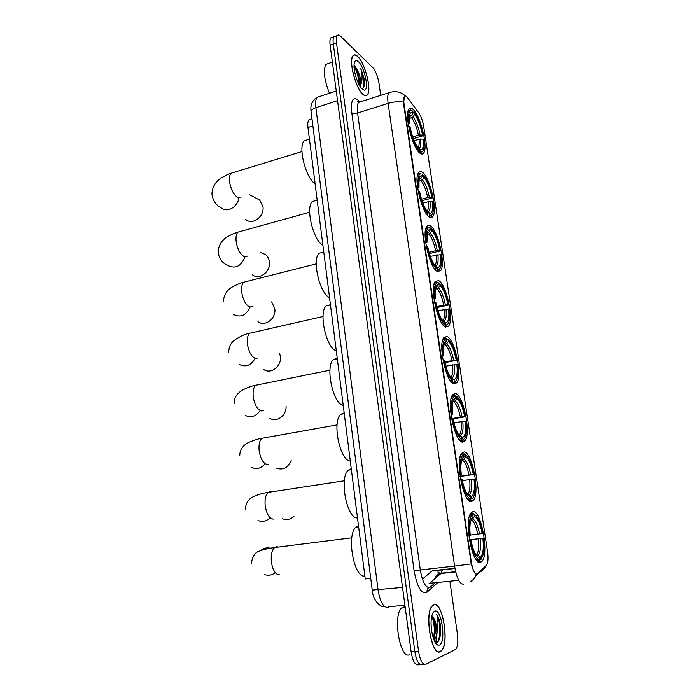 <?xml version="1.0" encoding="UTF-8"?>
<svg xmlns="http://www.w3.org/2000/svg" width="700" height="700" viewBox="0 0 700 700"><rect width="100%" height="100%" fill="white"/><g stroke="black" fill="none" stroke-linecap="round" stroke-linejoin="round"><path stroke-width="1.05" d="M445.541 327.084L448.656 326.086C454.16 319.541 446.346 284.025 438.637 280.604L435.172 281.453C429.502 287.875 437.964 325.01 445.541 327.084M471.468 501.611L473.576 500.238C480.121 492.485 472.071 451.57 464.091 451.964L461.624 453.346C454.895 460.871 463.601 503.597 471.468 501.611M462.63 442.146L465.097 440.816C471.284 433.484 463.304 394.59 455.42 393.584L452.602 394.861C446.241 402.01 454.86 442.654 462.63 442.146M453.994 383.985L456.794 382.786C462.63 375.856 454.738 338.748 446.941 336.481L443.783 337.575C437.78 344.356 446.32 383.136 453.994 383.985M437.273 271.408L440.685 270.672C445.865 264.504 438.139 230.388 430.517 225.916C428.995 224.884 427.744 225.059 426.755 226.45C421.409 232.531 429.783 268.214 437.273 271.408M429.179 216.921C430.701 217.98 431.935 217.84 432.863 216.51C437.754 210.683 430.106 177.817 422.564 172.384C420.901 171.045 419.554 171.097 418.53 172.55C413.481 178.299 421.776 212.695 429.179 216.921M419.685 152.976C421.374 154.394 422.704 154.403 423.675 153.011C428.225 147.586 420.674 116.034 413.236 109.55C411.408 107.826 409.955 107.712 408.887 109.209C404.189 114.581 412.37 147.63 419.685 152.976M480.498 562.424L482.239 561.102C489.16 552.913 481.023 509.74 472.955 511.648L470.864 513.056C463.759 520.949 472.535 566.046 480.498 562.424M477.137 574.219L486.745 564.874C488.127 562.459 488.407 558.119 487.576 551.854L423.754 126.761C422.765 120.969 421.137 116.375 418.88 112.997L407.426 97.554C406.105 95.821 405.081 95.454 404.355 96.434C403.62 97.659 403.498 100.065 403.988 103.635L471.284 561.899C472.727 569.984 474.679 574.087 477.137 574.219M440.317 574.079L440.387 573.064M422.415 579.11L432.276 570.736L454.948 568.295M370.755 578.392L365.243 578.988L307.965 127.531C307.527 123.725 307.851 121.117 308.954 119.718L310.879 119.105M440.344 651.665L441.63 650.65C449.619 642.696 442.426 600.67 433.825 604.712L432.215 605.885C424.078 613.55 431.795 657.212 440.344 651.665M362.985 94.439C364.866 96.058 366.354 96.189 367.439 94.832C371.919 90.116 365.067 62.956 357.717 56.473C355.714 54.591 354.13 54.364 352.949 55.808C348.346 60.506 355.74 88.812 362.985 94.439M476.639 574.254L476.175 574.271C474.661 573.449 473.016 570.001 471.24 563.92L403.585 103.766L404.329 96.442M440.317 635.241L440.326 634.655M335.598 36.181L333.97 36.759C333.078 38.036 332.859 40.469 333.314 44.047L414.838 651.613C416.43 660.835 418.836 665.157 422.065 664.571C418.836 665.157 416.43 660.835 414.838 651.613L333.314 44.047C332.859 40.469 333.078 38.036 333.97 36.759L337.146 35.639C336.262 36.907 336.044 39.34 336.499 42.936L418.556 651.341C420.158 660.581 422.555 664.913 425.757 664.326L455.831 649.32C457.765 646.45 458.29 641.322 457.398 633.92L449.951 581.613M380.721 95.349L378.998 83.248C377.764 76.221 375.672 70.98 372.715 67.524L340.41 36.137C339.027 34.825 337.934 34.65 337.146 35.639M440.204 635.985L440.221 635.504M435.829 642.705L436.765 633.43M332.447 37.292L330.811 37.87C329.91 39.156 329.683 41.58 330.129 45.159L411.136 651.884C412.72 661.097 415.135 665.403 418.39 664.816L420.604 664.668M433.86 604.957L432.259 606.113C424.217 613.699 431.848 656.906 440.309 651.42L441.578 650.414C449.488 642.548 442.365 600.941 433.86 604.957M404.652 606.707L401.52 608.038C392.473 615.895 400.216 660.336 409.684 654.614M431.078 624.181L431.48 629.755M435.295 642.556L436.686 642.653C438.839 641.725 440.134 638.452 440.545 632.844L440.151 623.604C439.311 619.553 438.174 616.508 436.721 614.477C438.305 619.404 438.358 625.389 436.87 632.424C436.774 625.336 435.47 620.209 432.95 617.059L432.967 617.085C434.919 620.051 435.776 624.96 435.54 631.82L433.668 639.126M436.87 632.424C436.529 636.055 435.645 638.601 434.21 640.08L434.088 640.185M432.95 617.059L431.812 616.122M439.434 645.085C446.408 642.609 441.534 607.95 434.726 611.205C433.475 611.686 432.512 613.305 431.83 616.061C429.319 625.258 433.291 644.166 437.946 645.146L439.434 645.085M436.721 614.477C440.221 619.701 441.289 637.227 437.238 642.399M431.804 616.166C434.411 622.773 434.963 630.236 433.466 638.566M440.151 623.604L440.475 633.01L439.565 638.68M432.836 616.901C434.525 621.294 435.225 626.736 434.936 633.22L433.851 639.599M357.744 56.674C355.766 54.801 354.191 54.583 353.027 56.009C348.469 60.664 355.784 88.672 362.959 94.237C364.822 95.848 366.293 95.979 367.369 94.631C371.805 89.968 365.015 63.079 357.744 56.674M328.632 63.438L325.929 64.365C323.05 70.289 324.214 79.922 329.438 93.266M361.777 88.655C363.58 88.646 364.464 86.608 364.446 82.53L364.105 78.496L360.754 68.373C362.46 74.812 362.504 80.176 360.885 84.473C361.034 79.835 359.817 74.935 357.236 69.781L359.914 81.953L359.52 85.505M360.885 84.473L360.124 86.485M357.236 69.781L354.585 65.853M362.25 89.119L364.026 90.09C369.556 91.464 364.77 67.191 358.453 61.723C356.221 59.754 354.804 60.392 354.2 63.656C352.975 70.07 357.928 85.619 362.25 89.119M360.754 68.373C363.842 76.764 364.543 83.44 362.854 88.392M354.043 66.211C356.983 71.339 358.636 77.446 358.995 84.543M364.105 78.496L364.297 85.172M354.515 65.8C357.481 70.814 359.17 76.921 359.599 84.14L359.581 85.295M471.651 513.608L473.008 513.433L474.049 514.264C477.662 515.926 480.585 522.322 482.816 533.452L482.195 533.558C480.191 523.696 477.593 518 474.381 516.46L472.657 518.892L470.925 519.829M470.234 535.036L482.195 533.558M469.403 539.822L483.516 538.142C484.26 544.626 484.19 550.043 483.315 554.4L480.778 559.519L480.445 557.288C483.07 554.689 483.884 548.345 482.895 538.256L469.42 539.91M475.895 554.837L478.065 555.319L480.445 557.288M358.479 525.709L355.933 527.153C346.132 535.168 354.078 578.874 364.858 575.977M468.825 535.745L469.621 535.64C468.528 523.827 469.543 516.749 472.649 514.413L471.608 513.572L469.28 516.827M471.608 513.572L470.444 513.721M480.778 559.519L481.399 558.976M480.016 560.586L478.782 560.726M472.649 514.413L472.981 516.617L470.505 521.456C469.761 525.201 469.691 529.891 470.295 535.535L469.621 535.64M474.381 516.46L474.049 514.264M482.895 538.256L483.516 538.142M471.17 519.102L472.981 516.617M477.278 561.085L478.625 560.936L479.395 559.86C475.729 558.644 472.71 552.204 470.339 540.531L469.543 540.645M475.204 558.259L478.625 560.936M470.339 540.531L471.012 540.418C473.121 550.699 475.808 556.439 479.062 557.62L479.395 559.86M469.586 540.54L471.012 540.418M463.102 454.02L464.161 453.854L465.194 454.65C468.851 456.873 471.782 463.47 473.979 474.46L473.349 474.451C471.371 464.713 468.764 458.824 465.509 456.794L463.811 459.226L461.702 460.25M460.04 476.262L473.349 474.451M474.04 479.054L474.67 479.054C475.344 484.951 475.291 489.869 474.521 493.806C473.926 496.615 473.008 498.312 471.765 498.899L471.441 496.711C474.119 494.707 474.985 488.819 474.04 479.054L462.28 480.629M467.364 494.375L469.096 494.847L471.441 496.711M351.251 468.694L348.215 470.199C338.94 477.907 346.964 519.312 357.49 517.895M473.979 474.46L460.075 476.499M459.778 474.276L460.574 474.189C459.532 462.752 460.6 456.199 463.767 454.536L462.735 453.74L461.134 454.974L460.084 457.144M462.735 453.74L461.23 453.976M471.765 498.899L472.754 498.137M471.012 499.966L468.702 500.281M463.767 454.536L464.082 456.689C462.875 457.117 461.983 458.71 461.414 461.475C460.758 464.861 460.705 469.105 461.256 474.206L460.574 474.189M465.509 456.794L465.194 454.65M461.256 474.206L459.874 474.521M461.886 459.646L464.082 456.689M468.606 500.185L469.604 500.045L470.365 498.969C466.646 497.157 463.61 490.49 461.274 478.975L460.486 479.054M466.637 497.604L469.604 500.045M461.274 478.975L461.956 478.975C464.048 489.134 466.734 495.066 470.032 496.781L470.365 498.969M282.494 518.726C286.729 520.336 290.561 519.514 293.991 516.241M454.738 395.727L456.523 396.34C460.224 399.096 463.164 405.904 465.334 416.754L464.695 416.631C462.744 407.006 460.127 400.942 456.838 398.44L455.157 400.864L452.69 401.993M451.588 418.574L464.695 416.631M465.369 421.129L466.008 421.243C466.62 426.606 466.594 431.078 465.92 434.639C465.308 437.588 464.319 439.25 462.954 439.618L462.639 437.483C465.36 436.047 466.279 430.596 465.369 421.129L453.933 422.774M344.164 412.877L340.672 414.365C331.905 421.759 339.99 461.108 350.28 461.046M465.334 416.754L452.891 418.88M450.94 414.19L451.727 414.12C450.73 403.06 451.85 397.005 455.079 395.981L454.064 395.22L452.139 396.489L451.115 398.676M462.954 439.618L462.21 440.685L464.293 438.725M462.21 440.685L460.425 440.974M455.079 395.981L455.394 398.09C454.064 398.3 453.11 399.849 452.532 402.736L452.419 414.26L451.727 414.12M456.838 398.44L456.523 396.34M452.419 414.26L451.08 414.741M452.891 401.266L455.394 398.09M459.008 435.251L462.639 437.483M460.066 440.624L461.528 439.434C457.765 437.045 454.729 430.168 452.419 418.793L451.64 418.863M458.308 438.375L460.775 440.51M452.419 418.793L453.11 418.924C455.166 428.96 457.87 435.085 461.213 437.299L461.528 439.434M276.08 468.064C282.914 470.479 287.936 467.968 291.156 460.548M446.547 338.678L448.044 339.29C451.789 342.562 454.729 349.562 456.881 360.273L456.234 360.045C454.3 350.543 451.675 344.304 448.35 341.346L446.696 343.779L443.887 345.021M444.771 361.83L456.234 360.045M456.89 364.446L457.537 364.674L457.485 376.854C456.881 379.908 455.823 381.5 454.335 381.631L454.029 379.549C456.802 378.656 457.756 373.625 456.89 364.446L445.83 366.152M337.234 358.216L333.314 359.608C325.036 366.695 333.156 404.215 343.219 405.387M456.881 360.273L444.938 362.609M442.295 355.442L443.082 355.399C442.129 344.741 443.284 339.176 446.539 338.695L445.506 337.977L443.354 339.203L442.356 341.39M454.335 381.631L453.6 382.699L455.525 381.491M453.6 382.699L452.252 382.953M446.582 338.704L446.889 340.76C445.445 340.743 444.439 342.221 443.852 345.205L443.783 355.644L443.082 355.399M448.35 341.346L448.044 339.29M443.783 355.644L442.479 356.283M444.106 344.085L446.889 340.76M450.861 377.475L454.029 379.549M451.657 382.375L452.883 381.211C449.076 378.28 446.031 371.192 443.756 359.966L442.986 360.01M450.196 380.529L452.148 382.287M443.756 359.966L444.456 360.203C446.495 370.116 449.199 376.425 452.576 379.12L452.883 381.211M269.868 418.355C276.841 422.73 286.65 415.467 286.064 406.254M263.856 369.582C271.066 374.658 281.846 366.135 280.341 356.431L279.58 353.308M438.296 282.905L439.749 283.474C443.529 287.236 446.477 294.411 448.604 304.999L447.947 304.666C446.04 295.277 443.406 288.881 440.046 285.486L438.41 287.91L435.304 289.293M436.783 306.512L447.947 304.666M448.586 308.98L449.242 309.304L449.234 320.39C448.621 323.531 447.51 325.045 445.9 324.905L445.664 322.866C448.438 322.42 449.418 317.783 448.586 308.98L437.955 310.695M330.444 304.675L326.13 305.909C318.316 312.681 326.454 348.582 336.306 350.884M448.604 304.999L437.045 307.536M433.842 297.99L434.621 297.964C433.738 288.137 434.805 283.01 437.841 282.59L436.809 281.899L434.77 283.08L433.808 285.25M445.9 324.905L445.174 325.973L447.877 323.977M445.174 325.973L444.185 326.183M438.261 282.66L438.559 284.672C437.019 284.401 435.951 285.793 435.374 288.846L435.33 298.322L434.621 297.964M440.046 285.486L439.749 283.474M435.33 298.322L434.07 299.11M435.523 288.102L438.559 284.672M442.934 321.037L445.602 322.866M442.654 320.688L443.266 320.075L443.363 321.265C445.821 320.88 446.714 316.82 446.023 309.076M443.398 325.395L444.439 324.257C440.589 320.801 437.535 313.521 435.277 302.435L434.525 302.461M442.286 323.995L443.704 325.325M435.277 302.435L435.986 302.776C438.007 312.576 440.72 319.051 444.132 322.201L444.439 324.257M258.011 321.72C265.064 327.18 276.342 318.517 274.803 308.7L271.652 301.901M430.203 228.322L431.62 228.848C435.444 233.082 438.401 240.424 440.501 250.88L439.828 250.451C437.946 241.168 435.304 234.623 431.918 230.816L430.308 233.24L426.93 234.745M429.03 252.324L435.61 250.714L439.828 250.451M440.466 254.669L441.131 255.098L441.14 265.195C440.536 268.415 439.373 269.815 437.649 269.395L437.754 267.461C440.326 267.067 441.236 262.806 440.466 254.669L430.29 256.384M323.479 252.114L319.104 253.243C311.745 259.7 319.882 294.158 329.534 297.5M440.501 250.88L429.389 253.584M425.574 241.789L426.352 241.78C425.521 232.706 426.519 227.99 429.336 227.631L428.312 226.966L426.379 228.086L425.46 230.23M437.649 269.395L436.931 270.463L439.416 269.456L439.915 268.555M436.931 270.463L436.231 270.629M430.124 227.815L430.421 229.793C428.767 229.25 427.656 230.527 427.079 233.642L427.07 242.244L426.352 241.78M431.918 230.816L431.62 228.848M427.07 242.244L425.845 243.18M427.14 233.301L428.803 232.225L430.421 229.793M435.382 266.044L437.351 267.4M435.277 269.631L436.161 268.52C432.276 264.565 429.223 257.11 426.991 246.155L426.248 246.164M434.569 268.739L435.444 269.596M426.991 246.155L427.709 246.61C429.704 256.287 432.425 262.929 435.864 266.516L436.161 268.52M252.341 274.741C259.21 280.534 270.935 271.731 269.369 261.844C268.966 258.773 267.697 256.358 265.554 254.599L261.152 252.726M422.266 174.886L423.675 175.367C427.525 180.049 430.491 187.556 432.565 197.881L431.891 197.365C430.019 188.186 427.376 181.492 423.955 177.293L422.371 179.716L418.775 181.352M421.47 199.246L427.7 197.566L431.891 197.365M432.504 201.495L433.178 202.011L433.221 211.234C432.618 214.506 431.41 215.775 429.572 215.058L429.284 213.106L430.001 213.273C432.39 212.94 433.221 209.011 432.504 201.495L428.312 201.705L422.826 203.175M316.277 200.436L312.252 201.565C305.305 207.734 313.442 240.914 322.892 245.193M432.565 197.881L421.951 200.725M417.48 186.804L418.259 186.812C417.48 178.43 418.408 174.09 421.033 173.775L420 173.136L418.171 174.195L417.305 176.286M429.572 215.058L428.864 216.125L431.602 215.311L432.101 214.366M428.864 216.125L428.382 216.256M422.161 174.125L422.441 176.059C420.7 175.236 419.545 176.4 418.976 179.55L418.985 187.373L418.259 186.812M423.955 177.293L423.675 175.367M418.985 187.373L417.786 188.449M418.959 179.664L420.849 178.491L422.441 176.059M427.796 212.126L429.284 213.106M427.306 215.066L428.067 213.972C424.148 209.545 421.085 201.915 418.889 191.091L418.154 191.082M418.889 191.091L419.615 191.643C421.584 201.215 424.305 208.005 427.779 212.013L428.067 213.972M245.735 219.459C252.359 225.584 264.556 216.615 262.973 206.657L259.621 199.99L256.104 198.153M412.965 112.157L414.339 112.586C418.233 117.784 421.199 125.475 423.246 135.66L422.564 135.03C420.717 125.982 418.075 119.131 414.619 114.468L413.053 116.883L409.264 118.668M412.65 136.885L418.416 135.179L422.564 135.03M423.168 139.064L423.85 139.685L423.911 147.971C423.325 151.279 422.056 152.39 420.096 151.296L419.816 149.389L420.884 149.739C423.062 149.468 423.824 145.906 423.168 139.064L419.011 139.213L414.085 140.665M307.842 139.659L304.22 140.787C297.754 146.597 305.856 178.439 315.105 183.75M413.297 138.688L423.246 135.66M411.871 110.547L410.252 109.891L408.564 110.88L407.75 112.893M420.096 151.296L419.396 152.364L422.406 151.847L422.914 150.85M409.377 116.716L411.512 115.43L413.088 112.997L412.808 111.116L411.285 110.513C408.887 110.757 408.047 114.695 408.765 122.325L407.995 122.299M413.088 112.997C411.224 111.825 410.025 112.831 409.465 116.008L409.5 123.008L408.765 122.325M414.619 114.468L414.339 112.586M409.5 123.008L408.345 124.241M418.355 148.47L419.816 149.389M417.9 150.999L418.574 149.966C414.61 144.987 411.547 137.165 409.377 126.499L408.651 126.472M409.377 126.499L410.113 127.164C412.055 136.605 414.776 143.57 418.285 148.059L418.574 149.966M454.991 568.54L431.996 571.016M471.284 561.899L470.82 561.951M312.891 125.974L307.965 127.531M437.412 582.89L427.079 592.148C421.54 594.641 417.209 587.492 414.094 570.701L351.794 112.788C353.124 113.61 355.058 113.68 357.595 113.006L420.28 569.817C422.345 581.656 425.425 587.597 429.511 587.641L434.936 583.144M351.794 112.788C350.674 100.774 352.704 96.486 357.866 99.916L359.546 101.675M360.797 101.719L358.505 102.454C357.236 104.3 356.939 107.809 357.595 113.006L388.124 103.373C387.415 98.123 387.634 94.587 388.78 92.767L390.871 92.085M470.374 581.718C473.279 579.985 475.352 577.509 476.586 574.271M403.463 102.121C398.738 101.316 393.627 101.736 388.124 103.373L454.589 566.09L471.24 563.92M438.252 572.819L437.684 576.398M479.176 572.434C482.142 571.016 484.356 568.811 485.826 565.827M463.479 584.229C459.69 584.15 456.724 578.104 454.589 566.09L414.094 570.701M336.499 42.936L330.129 45.159M418.556 651.341L411.136 651.884M424.305 664.423L422.065 664.571M427.079 592.148C426.773 589.286 427.945 587.58 430.588 587.02M428.977 583.756L440.983 573.501L442.767 569.608M458.727 580.317L429.835 583.275M455.718 571.944L440.983 573.501C437.85 573.974 435.829 575.741 434.928 578.812M319.559 96.513L317.056 97.326C315.665 99.172 315.271 102.629 315.875 107.678L378.061 589.899C380.074 601.738 383.338 607.574 387.852 607.407L389.051 606.734L404.906 605.246M402.526 587.414L372.251 590.109M383.924 606.795C380.957 607.145 372.846 600.959 372.26 590.179L311.045 111.536C311.211 110.022 312.812 108.736 315.875 107.678L337.54 100.66M336.254 91.026L317.056 97.326C312.165 100.441 310.161 105.184 311.045 111.536L311.106 112M440.414 634.419L440.414 633.754M436.249 642.722L437.141 631.365M279.606 574.866C275.476 574.744 272.729 570.369 271.346 561.759C270.804 554.977 271.88 550.235 274.592 547.54L276.465 546.674L278.477 547.05M274.96 572.836C271.819 575.278 268.406 575.872 264.723 574.639M260.724 550.585C263.611 548.153 266.831 547.356 270.392 548.214M477.776 534.126C476.079 525.945 473.883 521.168 471.179 519.794M476.35 554.785L476.945 554.173C478.677 551.364 479.185 546.245 478.476 538.834M479.552 533.899C477.785 525.306 475.484 520.301 472.657 518.892M478.065 555.319C480.349 552.983 481.075 547.409 480.252 538.606M273.814 519.05L273.402 519.111C269.273 518.56 266.534 514.045 265.169 505.566C264.644 499.284 265.632 494.891 268.126 492.389L270.331 491.488L271.871 491.811M269.771 518.105C266.227 521.378 262.316 522.183 258.037 520.511M468.974 474.95C467.294 466.865 465.089 461.93 462.35 460.145M467.416 494.366L468.256 493.596C469.84 491.032 470.312 486.351 469.656 479.561M470.733 474.731C468.974 466.235 466.673 461.064 463.811 459.226M469.096 494.847C471.433 493.028 472.202 487.856 471.415 479.334M268.529 464.284L267.33 464.485C263.2 463.531 260.461 458.885 259.123 450.537C258.624 444.701 259.516 440.632 261.809 438.305L265.387 437.666M265.011 463.855C261.135 468.431 256.655 469.63 251.571 467.46M460.355 417.069C458.701 409.071 456.488 403.988 453.714 401.809M458.946 435.164L459.751 434.42C461.204 432.075 461.633 427.796 461.029 421.575M453.714 400.531L453.031 400.829M462.096 416.841C460.364 408.45 458.054 403.121 455.157 400.864M460.329 435.706C462.709 434.385 463.523 429.599 462.77 421.348M263.322 410.585L261.38 410.953C257.25 409.623 254.52 404.845 253.199 396.62C252.718 391.204 253.531 387.424 255.64 385.271L259.017 384.58M260.137 410.567C256.086 416.465 251.151 418.092 245.324 415.441M451.929 360.421C450.293 352.511 448.07 347.287 445.27 344.741M450.704 377.283L451.421 376.591C452.751 374.465 453.145 370.545 452.585 364.831M445.226 343.201L444.264 343.534M453.653 360.203C451.938 351.899 449.619 346.421 446.696 343.779M451.754 377.86C454.169 377.02 455.026 372.601 454.309 364.613M258.169 357.928L255.544 358.496C251.414 356.79 248.693 351.89 247.389 343.787C246.934 338.756 247.669 335.239 249.602 333.244L323.024 316.496M255.124 358.374C251.037 365.496 245.752 367.526 239.269 364.455M443.678 304.981C442.059 297.168 439.836 291.804 437.01 288.899M442.348 320.267L443.266 320.075C444.483 318.132 444.832 314.545 444.325 309.304M436.922 287.114L435.706 287.42M445.384 304.762C443.686 296.555 441.368 290.938 438.41 287.91M252.945 306.399L249.83 307.072C245.691 305.007 242.987 299.994 241.693 292.014C241.264 287.324 241.929 284.051 243.705 282.214L246.636 281.47M250.084 307.142C246.068 315.455 240.502 317.896 233.406 314.466M435.61 250.714C434 242.979 431.769 237.484 428.925 234.237M434.779 265.344L435.277 264.81C436.38 263.043 436.704 259.752 436.231 254.94M428.803 232.225L427.341 232.453M437.29 250.486C435.61 242.375 433.283 236.626 430.308 233.24M435.251 265.904L435.435 265.921C437.727 265.598 438.559 261.861 437.92 254.713M247.564 256.113L244.221 256.646C240.091 254.249 237.388 249.121 236.119 241.255C235.707 236.88 236.311 233.844 237.93 232.129L240.642 231.385M245 256.882C241.168 266.315 235.41 269.176 227.719 265.44C222.329 263.156 219.126 258.746 218.12 252.219C218.47 245.481 221.515 240.371 227.264 236.898C234.15 232.969 235.209 233.144 237.93 232.129L309.662 212.258M427.7 197.566C426.108 189.919 423.876 184.31 421.006 180.731M427.061 211.199L427.446 210.761C428.453 209.151 428.741 206.133 428.312 201.705M420.849 178.491L419.169 178.596M429.363 197.347C427.709 189.324 425.373 183.444 422.371 179.716M427.56 211.785L427.674 211.794C429.809 211.523 430.579 208.084 429.975 201.486M419.484 179.515L419.002 179.366M241.211 197.032L237.632 197.365C233.502 194.574 230.807 189.315 229.556 181.589C229.171 177.564 229.705 174.773 231.166 173.206L233.608 172.463M238.866 197.785C237.877 207.086 226.966 213.168 221.095 207.804C215.845 205.065 212.8 200.489 211.951 194.084C212.091 187.381 215.154 182.035 221.13 178.036C228.804 173.495 228.979 174.151 231.166 173.206L301.945 151.559M418.416 135.179C416.85 127.619 414.61 121.87 411.714 117.924M417.988 147.7L418.25 147.385C419.151 145.95 419.405 143.22 419.011 139.213M411.512 115.43L409.596 115.325M420.061 134.951C418.425 127.032 416.089 121.013 413.053 116.883M418.329 148.295L418.565 148.33C420.507 148.102 421.207 144.987 420.656 138.985M410.165 116.471L409.447 116.165M445.078 326.848L448.656 326.086M469.324 500.815L473.576 500.238M461.046 441.473L465.097 440.816M452.97 383.504L456.794 382.786M437.36 271.46L440.685 270.672M429.809 217.306L432.863 216.51M420.928 153.808L423.675 153.011M477.82 561.584L482.239 561.102M311.973 118.755L308.954 119.718M358.951 101.99L357.21 101.587L358.505 102.454L388.78 92.767C395.185 90.615 400.689 91.656 405.283 95.891M441.271 573.475L438.069 572.539L437.999 570.124M455.648 571.664L441.289 573.186M330.811 37.87L333.97 36.759M401.52 608.038L405.239 607.688M435.312 642.591L437.946 645.146M434.936 633.22L435.54 631.82M325.929 64.365L332.395 62.151M361.97 88.856L364.026 90.09M359.599 84.14L359.914 81.953M351.846 537.793L274.592 547.54C267.566 548.503 262.369 549.771 259.009 551.329C255.045 552.265 252.446 556.447 251.213 563.885M475.58 554.33L476.945 554.173L477.129 554.846M355.933 527.153L358.619 526.803M344.365 480.786L268.126 492.389C261.922 493.316 256.629 494.944 252.254 497.254C250.399 498.207 245.551 501.751 245.42 509.32M466.961 493.771L468.256 493.596L468.466 494.489M348.215 470.199L351.374 469.709M337.067 424.918L261.809 438.305C258.186 438.812 253.636 440.274 248.168 442.697C242.576 445.725 239.767 450.117 239.741 455.849M458.561 434.613L459.751 434.42L459.961 435.479M340.672 414.365L344.269 413.709M329.963 370.169L255.64 385.271C252.648 385.63 248.132 387.293 242.095 390.259C236.434 394.1 233.8 398.493 234.176 403.436M450.354 376.793L451.421 376.591L451.588 377.746M333.314 359.608L337.304 358.785M446.539 338.695L445.506 337.977M326.13 305.909L330.47 304.902M437.841 282.59L436.809 281.899M443.686 321.501L445.664 322.866M228.716 352.047C228.926 344.881 232.829 341.477 233.818 340.646C240.266 336.236 245.525 333.777 249.602 333.244M316.26 263.865L243.705 282.214C241.553 282.555 237.825 284.104 232.531 286.851C226.949 289.905 223.895 294.84 223.37 301.648M434.507 264.994L435.277 264.81L435.435 265.921L437.754 267.461M319.104 253.243L323.767 252.044M425.941 228.2L426.379 228.086M429.336 227.631L428.312 226.966M260.855 252.595L265.554 254.599M426.842 210.928L427.446 210.761L427.674 211.794L430.001 213.273M312.252 201.565L317.188 200.174M417.734 174.317L418.171 174.195M421.033 173.775L420 173.136M249.375 194.644L259.621 199.99M417.839 147.508L420.884 149.739M304.22 140.787L309.444 139.16M408.118 111.02L408.564 110.88M411.285 110.513L410.252 109.891"/></g></svg>
